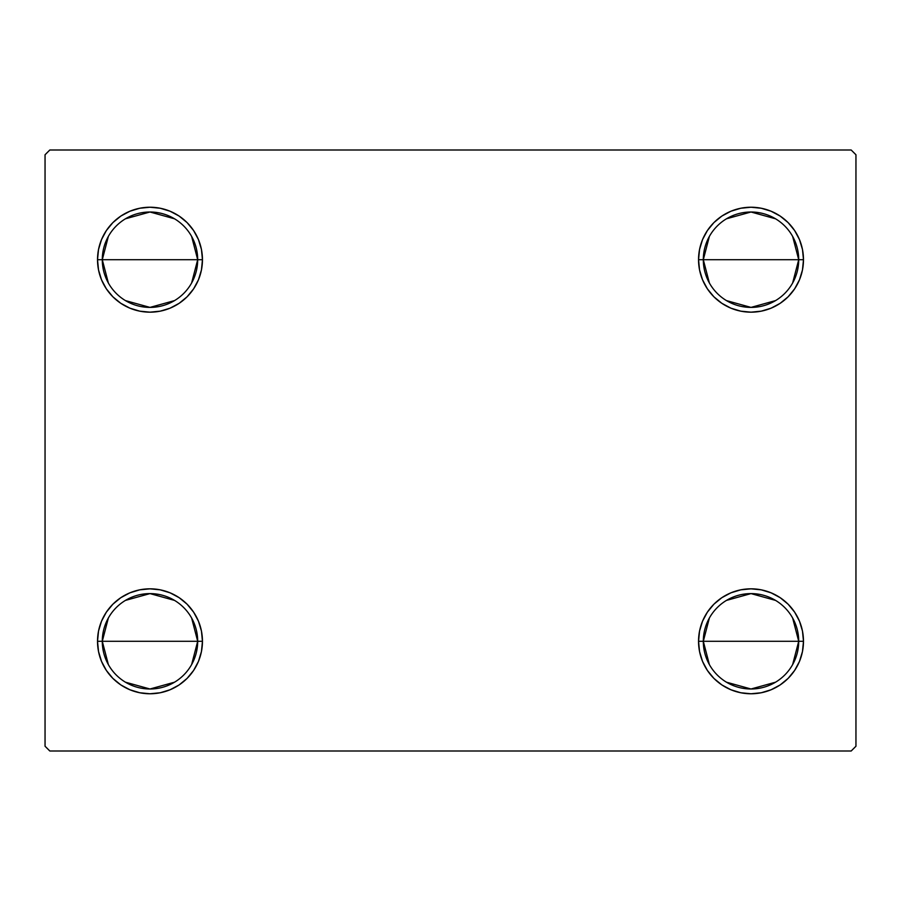 <?xml version="1.0" encoding="UTF-8"?>
<svg xmlns="http://www.w3.org/2000/svg" width="901" height="901" viewBox="0 0 901 901"><rect width="100%" height="100%" fill="white"/><g stroke="black" fill="none" stroke-linecap="round" stroke-linejoin="round"><path stroke-width="1.35" d="M709.369 664.566L703.309 641.298A47.697 47.697 0 0 0 751.006 688.995A47.697 47.697 0 0 0 798.714 641.298L803.478 641.298A52.472 52.472 0 0 1 751.006 693.77A52.472 52.472 0 0 1 698.545 641.298L798.714 641.298A47.697 47.697 0 0 1 751.006 688.995A47.697 47.697 0 0 1 703.309 641.298L709.369 618.03M792.643 618.03L798.714 641.298L792.643 664.566M775.57 682.192L751.006 688.995L726.454 682.192M709.369 282.97L703.309 259.702A47.697 47.697 0 0 0 751.006 307.399A47.697 47.697 0 0 0 798.714 259.702L803.478 259.702A52.472 52.472 0 0 1 751.006 312.174A52.472 52.472 0 0 1 698.545 259.702L798.714 259.702A47.697 47.697 0 0 1 751.006 307.399A47.697 47.697 0 0 1 703.309 259.702L709.369 236.434M792.643 236.434L798.714 259.702L792.643 282.97M775.57 300.596L751.006 307.399L726.454 300.596M108.357 282.97L102.286 259.702A47.697 47.697 0 0 0 149.994 307.399A47.697 47.697 0 0 0 197.691 259.702L202.455 259.702A52.472 52.472 0 0 1 149.994 312.174A52.472 52.472 0 0 1 97.522 259.702L197.691 259.702A47.697 47.697 0 0 1 149.994 307.399A47.697 47.697 0 0 1 102.286 259.702L108.357 236.434M191.631 236.434L197.691 259.702L191.631 282.97M174.546 300.596L149.994 307.399L125.43 300.596M108.357 664.566L102.286 641.298A47.697 47.697 0 0 0 149.994 688.995A47.697 47.697 0 0 0 197.691 641.298L202.455 641.298A52.472 52.472 0 0 1 149.994 693.77A52.472 52.472 0 0 1 97.522 641.298L197.691 641.298A47.697 47.697 0 0 1 149.994 688.995A47.697 47.697 0 0 1 102.286 641.298L108.357 618.03M191.631 618.03L197.691 641.298L191.631 664.566M174.546 682.192L149.994 688.995L125.43 682.192M851.175 149.994L49.825 149.994L45.05 154.758L45.05 746.242L49.825 751.006L851.175 751.006L855.95 746.242L855.95 154.758L851.175 149.994L49.825 149.994L45.05 154.758L45.05 746.242L49.825 751.006L851.175 751.006L855.95 746.242L855.95 154.758L851.175 149.994M730.925 689.772L721.859 684.929L713.907 678.397L707.386 670.445L702.532 661.379L699.548 651.536L698.545 641.298L699.548 631.06L702.532 621.217L707.386 612.151L713.907 604.199L721.859 597.678L730.925 592.824L740.768 589.84L751.006 588.826L761.244 589.84L771.087 592.824L780.165 597.678L788.116 604.199L794.637 612.151L799.491 621.217L802.476 631.06L803.478 641.298L802.476 651.536L799.491 661.379L794.637 670.445L788.116 678.397L780.165 684.929L771.087 689.772L761.244 692.756L751.006 693.77L740.768 692.756L730.925 689.772L721.859 684.929L713.907 678.397L707.386 670.445L702.532 661.379L699.548 651.536L698.545 641.298L699.548 631.06L702.532 621.217L707.386 612.151L713.907 604.199M730.925 308.176L721.859 303.322L713.907 296.801L707.386 288.849L702.532 279.783L699.548 269.94L698.545 259.702L699.548 249.464L702.532 239.621L707.386 230.555L713.907 222.603L721.859 216.071L730.925 211.228L740.768 208.244L751.006 207.23L761.244 208.244L771.087 211.228L780.165 216.071L788.116 222.603L794.637 230.555L799.491 239.621L802.476 249.464L803.478 259.702L802.476 269.94L799.491 279.783L794.637 288.849L788.116 296.801L780.165 303.322L771.087 308.176L761.244 311.16L751.006 312.174L740.768 311.16L730.925 308.176L721.859 303.322L713.907 296.801L707.386 288.849L702.532 279.783L699.548 269.94L698.545 259.702L699.548 249.464L702.532 239.621L707.386 230.555L713.907 222.603M170.075 211.228L179.141 216.071L187.093 222.603L193.614 230.555L198.468 239.621L201.452 249.464L202.455 259.702L197.691 259.702A47.697 47.697 0 0 0 149.994 212.005A47.697 47.697 0 0 0 102.286 259.702A47.697 47.697 0 0 1 149.994 212.005A47.697 47.697 0 0 1 197.691 259.702L97.522 259.702L98.524 249.464L101.509 239.621L106.363 230.555L112.884 222.603L120.835 216.071L129.913 211.228L139.756 208.244L149.994 207.23L160.232 208.244L170.075 211.228L179.141 216.071L187.093 222.603L193.614 230.555L198.468 239.621L201.452 249.464L202.455 259.702L201.452 269.94L198.468 279.783L193.614 288.849L187.093 296.801L179.141 303.322L170.075 308.176L160.232 311.16L149.994 312.174L139.756 311.16L129.913 308.176L120.835 303.322L112.884 296.801L106.363 288.849L101.509 279.783L98.524 269.94L97.522 259.702A52.472 52.472 0 0 1 149.994 207.23A52.472 52.472 0 0 1 202.455 259.702L201.452 269.94L198.468 279.783L193.614 288.849L187.093 296.801M170.075 592.824L179.141 597.678L187.093 604.199L193.614 612.151L198.468 621.217L201.452 631.06L202.455 641.298L197.691 641.298A47.697 47.697 0 0 0 149.994 593.601A47.697 47.697 0 0 0 102.286 641.298A47.697 47.697 0 0 1 149.994 593.601A47.697 47.697 0 0 1 197.691 641.298L97.522 641.298L98.524 631.06L101.509 621.217L106.363 612.151L112.884 604.199L120.835 597.678L129.913 592.824L139.756 589.84L149.994 588.826L160.232 589.84L170.075 592.824L179.141 597.678L187.093 604.199L193.614 612.151L198.468 621.217L201.452 631.06L202.455 641.298L201.452 651.536L198.468 661.379L193.614 670.445L187.093 678.397L179.141 684.929L170.075 689.772L160.232 692.756L149.994 693.77L139.756 692.756L129.913 689.772L120.835 684.929L112.884 678.397L106.363 670.445L101.509 661.379L98.524 651.536L97.522 641.298A52.472 52.472 0 0 1 149.994 588.826A52.472 52.472 0 0 1 202.455 641.298L201.452 651.536L198.468 661.379L193.614 670.445L187.093 678.397M106.363 288.849L101.509 279.783M101.509 239.621L106.363 230.555M799.491 279.783L794.637 288.849M794.637 230.555L799.491 239.621M799.491 661.379L794.637 670.445M794.637 612.151L799.491 621.217M106.363 670.445L101.509 661.379M101.509 621.217L106.363 612.151M125.43 600.404L149.994 593.601L174.546 600.404M125.43 218.808L149.994 212.005L174.546 218.808M751.006 259.702L703.309 259.702A47.697 47.697 0 0 1 751.006 212.005A47.697 47.697 0 0 1 798.714 259.702L751.006 259.702M726.454 218.808L751.006 212.005L775.57 218.808M703.309 259.702L698.545 259.702A52.472 52.472 0 0 1 751.006 207.23A52.472 52.472 0 0 1 803.478 259.702L798.714 259.702A47.697 47.697 0 0 0 751.006 212.005A47.697 47.697 0 0 0 703.309 259.702M751.006 641.298L703.309 641.298A47.697 47.697 0 0 1 751.006 593.601A47.697 47.697 0 0 1 798.714 641.298L751.006 641.298M726.454 600.404L751.006 593.601L775.57 600.404M703.309 641.298L698.545 641.298A52.472 52.472 0 0 1 751.006 588.826A52.472 52.472 0 0 1 803.478 641.298L798.714 641.298A47.697 47.697 0 0 0 751.006 593.601A47.697 47.697 0 0 0 703.309 641.298"/></g></svg>
